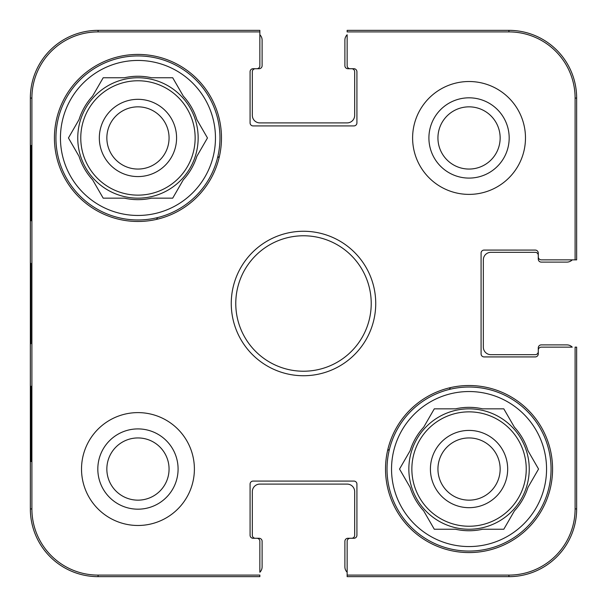 <?xml version="1.0" encoding="UTF-8"?>
<svg xmlns="http://www.w3.org/2000/svg" width="607" height="607" viewBox="0 0 607 607"><rect width="100%" height="100%" fill="white"/><g stroke="black" fill="none" stroke-linecap="round" stroke-linejoin="round"><path stroke-width="0.91" d="M437.935 137.956A31.109 31.109 0 0 1 484.598 111.013A31.109 31.109 0 0 1 484.598 164.892A31.109 31.109 0 0 1 437.935 137.956M106.847 469.044A31.109 31.109 0 0 1 153.51 442.108A31.109 31.109 0 0 1 153.51 495.987A31.109 31.109 0 0 1 106.847 469.044M500.153 469.044A31.109 31.109 0 0 1 453.49 495.987A31.109 31.109 0 0 1 453.49 442.108A31.109 31.109 0 0 1 500.153 469.044M169.065 137.956A31.109 31.109 0 0 1 122.402 164.892A31.109 31.109 0 0 1 122.402 111.013A31.109 31.109 0 0 1 169.065 137.956M508.924 31.898A66.171 66.171 0 0 1 575.102 98.076L575.102 259.857L576.65 259.857L576.65 98.076A67.726 67.726 0 0 0 508.924 30.35L347.143 30.35L347.143 31.898L508.924 31.898L508.924 30.35M31.898 98.076A66.171 66.171 0 0 1 98.076 31.898L259.857 31.898L259.857 30.35L98.076 30.35A67.726 67.726 0 0 0 30.35 98.076L30.35 508.924A67.726 67.726 0 0 0 98.076 576.65L259.857 576.65L259.857 575.102L98.076 575.102A66.171 66.171 0 0 1 31.898 508.924L31.898 98.076L30.35 98.076M575.102 508.924A66.171 66.171 0 0 1 508.924 575.102L347.143 575.102L347.143 576.65L508.924 576.65A67.726 67.726 0 0 0 576.65 508.924L576.65 347.143L575.102 347.143L575.102 508.924L576.65 508.924M347.143 572.242A7.527 7.527 0 0 1 344.89 566.87L344.89 541.285A3.012 3.012 0 0 1 347.894 538.272L351.658 538.272A3.012 3.012 0 0 0 354.67 535.26L354.67 491.617A7.527 7.527 0 0 0 347.143 484.098L259.857 484.098A7.527 7.527 0 0 0 252.33 491.617L252.33 535.26A3.012 3.012 0 0 0 255.342 538.272L259.106 538.272A3.012 3.012 0 0 1 262.11 541.285L262.11 566.87A7.527 7.527 0 0 1 259.857 572.242L259.857 541.285A3.012 3.012 0 0 0 256.844 538.272L253.081 538.272A3.012 3.012 0 0 1 250.076 535.26L250.076 484.098A3.012 3.012 0 0 1 253.081 481.085L353.919 481.085A3.012 3.012 0 0 1 356.924 484.098L356.924 535.26A3.012 3.012 0 0 1 353.919 538.272L350.156 538.272A3.012 3.012 0 0 0 347.143 541.285L347.143 575.102M259.857 34.758A7.527 7.527 0 0 1 262.11 40.13L262.11 65.715A3.012 3.012 0 0 1 259.106 68.728L255.342 68.728A3.012 3.012 0 0 0 252.33 71.74L252.33 115.383A7.527 7.527 0 0 0 259.857 122.902L347.143 122.902A7.527 7.527 0 0 0 354.67 115.383L354.67 71.74A3.012 3.012 0 0 0 351.658 68.728L347.894 68.728A3.012 3.012 0 0 1 344.89 65.715L344.89 40.13A7.527 7.527 0 0 1 347.143 34.758L347.143 65.715A3.012 3.012 0 0 0 350.156 68.728L353.919 68.728A3.012 3.012 0 0 1 356.924 71.74L356.924 122.902A3.012 3.012 0 0 1 353.919 125.915L253.081 125.915A3.012 3.012 0 0 1 250.076 122.902L250.076 71.74A3.012 3.012 0 0 1 253.081 68.728L256.844 68.728A3.012 3.012 0 0 0 259.857 65.715L259.857 31.898M572.242 259.857A7.527 7.527 0 0 1 566.87 262.11L541.285 262.11A3.012 3.012 0 0 1 538.272 259.106L538.272 255.342A3.012 3.012 0 0 0 535.26 252.33L490.866 252.33A7.527 7.527 0 0 0 483.339 259.857L483.339 347.143A7.527 7.527 0 0 0 490.866 354.67L535.26 354.67A3.012 3.012 0 0 0 538.272 351.658L538.272 347.894A3.012 3.012 0 0 1 541.285 344.89L566.87 344.89A7.527 7.527 0 0 1 572.242 347.143L541.285 347.143A3.012 3.012 0 0 0 538.272 350.156L538.272 353.919A3.012 3.012 0 0 1 535.26 356.924L484.098 356.924A3.012 3.012 0 0 1 481.085 353.919L481.085 253.081A3.012 3.012 0 0 1 484.098 250.076L535.26 250.076A3.012 3.012 0 0 1 538.272 253.081L538.272 256.844A3.012 3.012 0 0 0 541.285 259.857L575.102 259.857M194.392 469.044A56.436 56.436 0 0 1 109.738 517.923A56.436 56.436 0 0 1 109.738 420.173A56.436 56.436 0 0 1 194.392 469.044M525.48 137.956A56.436 56.436 0 0 1 440.826 186.827A56.436 56.436 0 0 1 440.826 89.077A56.436 56.436 0 0 1 525.48 137.956M552.567 469.044A83.523 83.523 0 0 1 427.282 541.383A83.523 83.523 0 0 1 427.282 396.712A83.523 83.523 0 0 1 552.567 469.044M221.479 137.956A83.523 83.523 0 0 1 96.194 210.288A83.523 83.523 0 0 1 96.194 65.617A83.523 83.523 0 0 1 221.479 137.956M231.259 303.5A72.241 72.241 0 0 0 339.617 366.059A72.241 72.241 0 0 0 339.617 240.941A72.241 72.241 0 0 0 231.259 303.5M235.774 303.5A67.726 67.726 0 0 1 337.363 244.849A67.726 67.726 0 0 1 337.363 362.151A67.726 67.726 0 0 1 235.774 303.5M428.906 137.956A40.138 40.138 0 0 0 489.113 172.714A40.138 40.138 0 0 0 489.113 103.198A40.138 40.138 0 0 0 428.906 137.956M97.818 469.044A40.138 40.138 0 0 0 158.025 503.802A40.138 40.138 0 0 0 158.025 434.286A40.138 40.138 0 0 0 97.818 469.044M31.276 220.728L30.881 220.728L30.881 145.483L31.276 145.483L31.276 220.728L30.881 220.728M31.276 461.517L30.881 461.517L30.881 386.272L31.276 386.272L31.276 461.517L30.881 461.517M30.555 303.485L30.911 343.752L30.904 263.309L30.555 303.485M30.881 386.272L31.276 386.272M30.881 145.483L31.276 145.483M387.023 469.044A82.021 82.021 0 0 1 510.055 398.017A82.021 82.021 0 0 1 510.055 540.078A82.021 82.021 0 0 1 387.023 469.044M391.538 469.044A77.506 77.506 0 0 1 507.801 401.925A77.506 77.506 0 0 1 507.801 536.171A77.506 77.506 0 0 1 391.538 469.044M410.142 450.675A61.702 61.702 0 0 1 423.686 427.214L434.293 408.845L455.5 408.845A61.702 61.702 0 0 1 482.588 408.845L503.802 408.845L514.41 427.214A61.702 61.702 0 0 1 527.953 450.675L538.553 469.044L527.953 487.413A61.702 61.702 0 0 1 514.41 510.874L503.802 529.243L482.588 529.243A61.702 61.702 0 0 1 455.5 529.243L434.293 529.243L423.686 510.874A61.702 61.702 0 0 1 410.142 487.413L399.535 469.044L410.142 450.675M408.845 469.044A60.199 60.199 0 0 1 499.144 416.91A60.199 60.199 0 0 1 499.144 521.178A60.199 60.199 0 0 1 408.845 469.044M507.68 469.044A38.636 38.636 0 0 0 449.726 435.591A38.636 38.636 0 0 0 449.726 502.505A38.636 38.636 0 0 0 507.68 469.044M55.935 137.956A82.021 82.021 0 0 1 178.966 66.922A82.021 82.021 0 0 1 178.966 208.983A82.021 82.021 0 0 1 55.935 137.956M60.45 137.956A77.506 77.506 0 0 1 176.705 70.829A77.506 77.506 0 0 1 176.705 205.075A77.506 77.506 0 0 1 60.45 137.956M79.047 119.587A61.702 61.702 0 0 1 92.59 96.126L103.198 77.757L124.412 77.757A61.702 61.702 0 0 1 151.5 77.757L172.707 77.757L183.314 96.126A61.702 61.702 0 0 1 196.858 119.587L207.465 137.956L196.858 156.325A61.702 61.702 0 0 1 183.314 179.786L172.707 198.155L151.5 198.155A61.702 61.702 0 0 1 124.412 198.155L103.198 198.155L92.59 179.786A61.702 61.702 0 0 1 79.047 156.325L68.447 137.956L79.047 119.587M77.757 137.956A60.199 60.199 0 0 1 168.056 85.822A60.199 60.199 0 0 1 168.056 190.09A60.199 60.199 0 0 1 77.757 137.956M176.584 137.956A38.636 38.636 0 0 0 118.638 104.495A38.636 38.636 0 0 0 118.638 171.409A38.636 38.636 0 0 0 176.584 137.956M156.568 219.377A169.307 169.307 0 0 1 157.608 217.587M217.587 157.608A169.307 169.307 0 0 1 219.377 156.568M389.413 449.392A169.307 169.307 0 0 1 387.623 450.432M450.432 387.623A169.307 169.307 0 0 1 449.392 389.413M576.65 98.076L575.102 98.076M98.076 30.35L98.076 31.898M30.35 508.924L31.898 508.924M98.076 576.65L98.076 575.102M508.924 576.65L508.924 575.102M411.857 469.044A57.187 57.187 0 0 1 497.641 419.52A57.187 57.187 0 0 1 497.641 518.575A57.187 57.187 0 0 1 411.857 469.044M80.769 137.956A57.187 57.187 0 0 1 166.546 88.425A57.187 57.187 0 0 1 166.546 187.48A57.187 57.187 0 0 1 80.769 137.956"/></g></svg>
